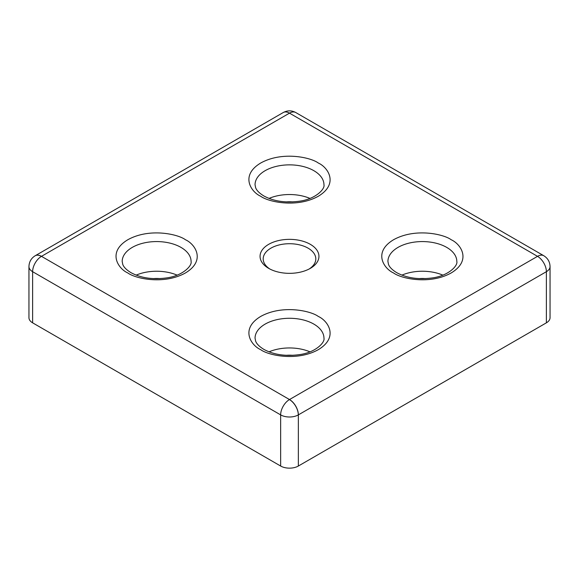 <?xml version="1.0" encoding="UTF-8"?>
<svg xmlns="http://www.w3.org/2000/svg" width="579" height="579" viewBox="0 0 579 579"><rect width="100%" height="100%" fill="white"/><g stroke="black" fill="none" stroke-linecap="round" stroke-linejoin="round"><path stroke-width="0.87" d="M309.96 198.416A34.45 19.889 0 0 0 269.04 198.416M268.685 268.367A29.442 16.994 0 0 0 310.315 268.367A29.442 16.994 0 0 0 310.315 244.331A29.442 16.994 0 0 0 268.685 244.331A29.442 16.994 0 0 0 268.685 268.367L268.685 268.367M309.15 269.003A26.308 15.192 0 0 0 315.808 258.907A26.308 15.192 0 0 0 308.1 248.167A26.308 15.192 0 0 0 279.433 244.874A26.308 15.192 0 0 0 263.192 258.907A26.308 15.192 0 0 0 269.85 269.003M177.094 275.126A34.45 19.889 0 0 0 136.166 275.126M309.96 351.837A34.45 19.889 0 0 0 269.04 351.837M442.834 275.126A34.45 19.889 0 0 0 401.906 275.126M35.203 255.737A12.528 7.23 60 0 1 35.21 255.73A12.528 7.23 60 0 1 41.478 256.345A12.528 7.23 120 0 0 41.413 256.388A12.528 7.23 120 0 0 32.619 271.689L280.641 414.882A12.528 7.23 -60 0 1 289.435 399.582A12.528 7.23 -60 0 1 289.5 399.546A12.528 7.23 60 0 1 290.89 400.473A12.528 7.23 60 0 1 291.288 400.784A12.528 7.23 60 0 1 298.359 414.882L546.381 271.689A12.528 7.23 -120 0 0 537.522 256.345A12.528 7.23 -60 0 1 543.79 255.73L295.76 112.536A12.528 7.23 120 0 0 289.5 113.151A12.528 7.23 -120 0 0 283.24 112.536L35.189 255.744C31.201 258.22 29.124 261.831 28.95 266.579A12.528 7.23 0 0 0 32.619 271.689L32.619 322.829A12.528 7.23 180 0 1 28.95 317.719L28.95 266.579M280.641 466.03L280.641 414.882A12.528 7.23 0 0 0 298.315 414.911A12.528 7.23 0 0 0 298.359 414.882L298.359 466.03A12.528 7.23 180 0 1 280.641 466.03L32.619 322.829M298.315 414.911A12.528 7.143 59.9 0 0 291.874 401.399A12.528 7.143 -120.1 0 0 291.201 400.813A12.528 7.143 -120.1 0 0 290.817 400.516A12.528 7.143 -120.1 0 0 289.435 399.582M546.381 322.829L546.381 271.689A12.528 7.23 0 0 0 550.05 266.579L550.05 317.719A12.528 7.23 180 0 1 546.381 322.829L298.359 466.03M286.149 201.905A21.922 12.658 180 0 1 292.851 201.905M286.149 355.325A21.922 12.658 180 0 1 292.851 355.325M419.015 278.615A21.922 12.658 180 0 1 425.724 278.615M153.276 278.615A21.922 12.658 180 0 1 159.985 278.615M318.291 163.017C311.024 157.488 282.414 150.938 260.709 163.017C239.793 175.546 251.134 192.062 260.709 196.259C267.976 201.789 296.586 208.331 318.291 196.259C339.207 183.731 327.866 167.208 318.291 163.017M255.049 184.752A34.45 19.889 180 0 1 276.313 166.376A34.45 19.889 180 0 1 313.861 170.689A34.45 19.889 180 0 1 323.951 184.752C325.21 188.892 315.721 199.082 299.408 201.21C285.585 203.063 273.729 201.311 263.843 195.948C259.327 193.176 256.584 190.404 255.621 187.647L255.049 184.752M185.418 239.728C178.158 234.198 149.541 227.648 127.843 239.728C106.927 252.256 118.261 268.772 127.843 272.97C135.102 278.499 163.719 285.042 185.418 272.97C206.334 260.441 195 243.918 185.418 239.728M318.291 316.438C311.024 310.909 282.414 304.366 260.709 316.438C239.793 328.966 251.134 345.489 260.709 349.68C267.976 355.209 296.586 361.759 318.291 349.68C339.207 337.152 327.866 320.636 318.291 316.438M451.157 239.728C443.898 234.198 415.281 227.648 393.582 239.728C372.666 252.256 384 268.772 393.582 272.97C400.842 278.499 429.459 285.042 451.157 272.97C472.073 260.441 460.739 243.918 451.157 239.728M289.5 399.546L41.478 256.345L289.5 113.151L537.522 256.345L289.5 399.546M122.183 261.462A34.45 19.889 180 0 1 143.447 243.086A34.45 19.889 180 0 1 180.988 247.399A34.45 19.889 180 0 1 191.077 261.462C192.344 265.602 182.855 275.799 166.542 277.927C152.718 279.773 140.856 278.021 130.977 272.658C126.454 269.886 123.718 267.122 122.748 264.357L122.183 261.462M255.049 338.172A34.45 19.889 180 0 1 276.313 319.796A34.45 19.889 180 0 1 313.861 324.11A34.45 19.889 180 0 1 323.951 338.172C325.21 342.312 315.721 352.51 299.408 354.637C285.585 356.483 273.729 354.732 263.843 349.369C259.327 346.597 256.584 343.832 255.621 341.074L255.049 338.172M387.923 261.462A34.45 19.889 180 0 1 409.187 243.086A34.45 19.889 180 0 1 446.727 247.399A34.45 19.889 180 0 1 456.817 261.462C458.083 265.602 448.595 275.799 432.281 277.927C418.451 279.773 406.596 278.021 396.716 272.658C392.193 269.886 389.457 267.122 388.487 264.357L387.923 261.462M41.413 256.388A12.528 7.143 -120.1 0 0 35.189 255.744M283.24 112.536C287.459 110.3 291.635 110.3 295.76 112.536M543.79 255.73C547.806 258.234 549.898 261.853 550.05 266.579"/></g></svg>
